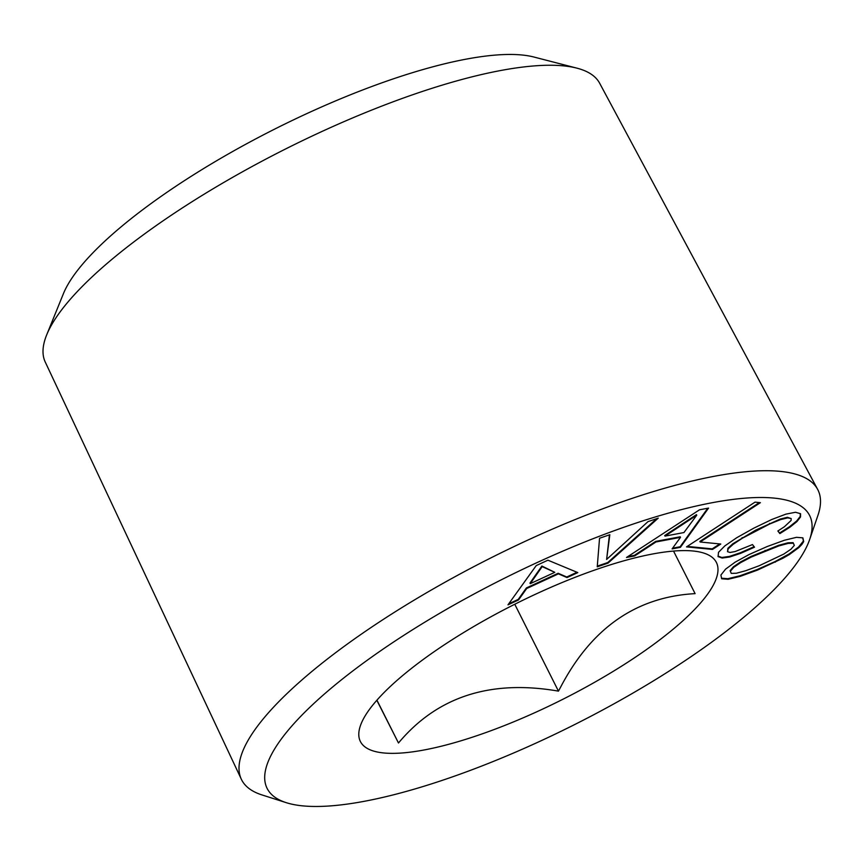 <?xml version="1.0" encoding="UTF-8"?>
<svg xmlns="http://www.w3.org/2000/svg" width="861" height="861" viewBox="0 0 861 861"><rect width="100%" height="100%" fill="white"/><g stroke="black" fill="none" stroke-linecap="round" stroke-linejoin="round"><path stroke-width="1.29" d="M673.528 551.072L695.107 593.638C636.613 596.834 591.927 627.734 561.038 686.335L558.455 691.135C490.512 679.361 437.194 696.657 398.482 743L376.935 700.165M558.455 691.135L514.76 604.261M376.827 700.284L398.482 743M286.315 802.689L261.981 794.929A322.552 86.197 -26.7 0 1 241.328 779.216A322.552 86.197 -26.7 0 1 351.74 640.896A322.552 86.197 -26.7 0 1 817.638 489.36A322.552 86.197 -26.7 0 1 817.95 515.308L809.674 539.47A303.632 81.138 -26.7 0 1 705.966 646.277A303.632 81.138 -26.7 0 1 286.315 802.689A303.632 81.138 -26.7 0 1 370.811 657.686A303.632 81.138 -26.7 0 1 674.959 511.326A303.632 81.138 -26.7 0 1 809.674 539.47M509.96 606.693A199.257 53.253 153.3 0 0 360.727 724.811A199.257 53.253 153.3 0 0 566.818 697.27A199.257 53.253 153.3 0 0 702.78 552.773A199.257 53.253 153.3 0 0 509.96 606.693M608.049 563.116L658.256 518.118L647.978 521.637L606.618 559.446L609.825 534.713L599.547 538.233L597.243 566.818L608.049 563.116L607.758 562.545L656.749 518.634M547.919 560.188L536.22 565.591L507.99 604.842L518.537 599.966L526.684 588.515L558.434 573.846L567.033 577.57L577.806 572.597L547.919 560.188M708.56 508.098L699.53 509.798L626.507 557.465L634.643 555.937L655.974 541.967L680.491 537.35L672.097 548.887L680.416 547.327L708.56 508.098M760.381 502.673L755.022 502.146L686.508 546.886L712.499 549.436L720.786 544.023L700.154 542L760.381 502.673M740.611 553.354L754.505 547.198L752.482 544.572L735.143 551.557L730.01 552.461L727.523 551.686L728.18 548.844L733.195 544.281L742.408 538.19L769.788 523.951L780.518 519.635L787.675 517.87L791.205 518.57L791.087 520.475L784.393 526.749L777.86 530.989L779.862 533.594L789.935 527.201L796.952 521.562L800.536 516.977L800.558 513.705L795.51 512.263L785.921 514.135L771.865 519.452L753.902 528.105L736.704 537.738L724.833 545.906L718.537 552.288L718.052 556.604L722.153 558.046L729.697 556.992L740.611 553.354L740.331 552.773L754.107 546.681M796.49 537.329L784.436 540.245L767.14 546.552L749.156 554.506L735.176 562.147L725.619 569.099L720.905 575.051L721.647 578.775L728.137 579.281L740.18 576.364L757.465 570.111L782.897 558.272L789.322 554.559L798.89 547.564L801.871 544.443L803.69 541.612L802.882 537.845L796.49 537.329M542.182 566.613L554.785 572.328L530.258 583.661L542.182 566.613L541.892 566.043L554.785 572.328M696.753 515.201L683.946 532.55L664.993 536.112L696.753 515.201L696.474 514.63L664.703 535.542L664.993 536.112M740.751 562.567L751.33 557.035L778.807 545.928L788.256 543.377L793.401 543.248L794.305 545.4L790.936 549.243L783.758 554.097L759.273 565.709L745.809 570.692L736.37 573.243L731.226 573.372L730.408 571.22L733.69 567.367L740.751 562.567L740.471 561.996L751.04 556.464L778.516 545.357L787.966 542.807L793.11 542.667L793.401 543.248M606.618 559.446L609.437 534.842M597.297 566.129L607.758 562.545M712.499 549.436L712.208 548.866L719.785 543.926M687.229 546.412L712.208 548.866M700.154 542L699.875 541.418L759.37 502.576M721.54 578.215L727.846 578.71L739.89 575.794L757.174 569.541L775.061 561.587L789.031 553.989L798.599 546.993L803.41 541.031L802.71 537.834M731.226 573.372L730.117 570.649L733.4 566.796L740.471 561.996M728.137 579.281L727.846 578.71M740.18 576.364L739.89 575.794M757.465 570.111L757.174 569.541M775.352 562.158L775.061 561.587M782.897 558.272L782.606 557.702M789.322 554.559L789.031 553.989M798.89 547.564L798.599 546.993M801.871 544.443L801.58 543.872M803.69 541.612L803.41 541.031M765.332 550.954L765.042 550.383M778.807 545.928L778.516 545.357M788.256 543.377L787.966 542.807M730.408 571.22L730.117 570.649M733.69 567.367L733.4 566.796M751.33 557.035L751.04 556.464M518.537 599.966L518.247 599.396L526.394 587.945L558.154 573.275L566.742 576.999L577.01 572.264M508.754 603.787L518.247 599.396M526.684 588.515L526.394 587.945M530.258 583.661L529.967 583.091L541.892 566.043M558.434 573.846L558.154 573.275M567.033 577.57L566.742 576.999M727.523 551.686L727.9 548.274L732.915 543.711L755.635 530.161L780.227 519.065L787.385 517.3L791.205 518.57M777.957 530.925L779.571 533.024L789.645 526.631L796.673 520.98L800.246 516.396L800.267 513.619M718.106 556.152L721.862 557.476L729.407 556.421L740.331 552.773M728.18 548.844L727.9 548.274M733.195 544.281L732.915 543.711M742.408 538.19L742.117 537.619M755.926 530.731L755.635 530.161M769.788 523.951L769.508 523.37M780.518 519.635L780.227 519.065M787.675 517.87L787.385 517.3M779.862 533.594L779.571 533.024M789.935 527.201L789.645 526.631M796.952 521.562L796.673 520.98M800.536 516.977L800.246 516.396M722.153 558.046L721.862 557.476M729.697 556.992L729.407 556.421M634.643 555.937L634.363 555.367L655.684 541.397L680.212 536.78L680.491 537.35M627.852 556.593L634.363 555.367M655.974 541.967L655.684 541.397M672.624 548.166L680.136 546.757L707.753 508.248M680.416 547.327L680.136 546.757M241.328 779.216L45.235 362.007A310.283 82.925 -26.7 0 1 46.698 334.843A310.283 82.925 -26.7 0 1 151.439 228.961A310.283 82.925 -26.7 0 1 576.945 68.159A310.283 82.925 -26.7 0 1 599.622 83.183L817.638 489.36M46.698 334.843L63.413 293.676A275.337 73.583 -26.7 0 1 156.358 199.72A275.337 73.583 -26.7 0 1 533.928 57.03L576.945 68.159"/></g></svg>

